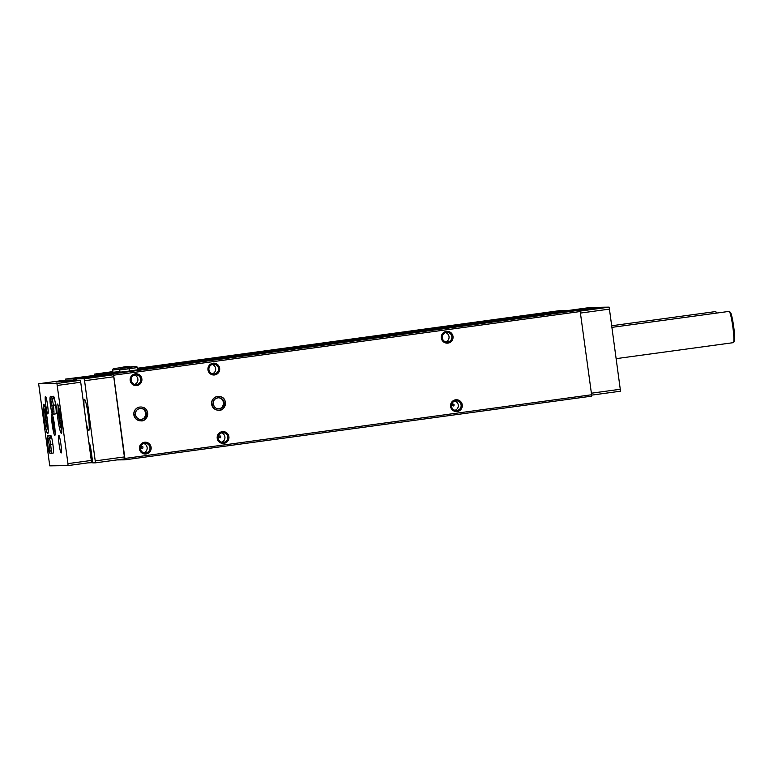 <?xml version="1.0" encoding="UTF-8"?>
<svg xmlns="http://www.w3.org/2000/svg" width="773" height="773" viewBox="0 0 773 773"><rect width="100%" height="100%" fill="white"/><g stroke="black" fill="none" stroke-linecap="round" stroke-linejoin="round"><path stroke-width="1.16" d="M142.86 446.717C143.556 450.997 138.657 445.77 142.86 446.717M143.691 443.509A4.851 4.822 -90.9 0 1 143.836 452.785M220.643 436.098C221.349 440.378 216.44 435.151 220.643 436.098M221.474 432.89A4.851 4.822 -90.9 0 1 221.619 442.166M454.002 404.26C454.698 408.54 449.799 403.313 454.002 404.26M454.833 401.042A4.851 4.822 -90.9 0 1 454.978 410.318M445.789 327.742L434.097 329.337L445.789 327.742M438.764 327.849L427.073 329.443L438.764 327.849M591.616 395.138L620.526 391.196L609.163 307.142L601.665 307.248L580.04 310.205L601.665 307.248M598.312 307.712L590.688 307.422L569.112 310.369M117.013 459.906L124.936 459.838L591.645 396.153L591.606 394.761L124.897 458.457L113.641 375.205L113.312 373.823L110.655 373.871L110.732 374.847L113.283 374.808L113.747 376.76L124.646 458.862L95.475 462.843L84.576 380.741L84.112 378.789L76.614 378.905L76.73 380.355M88.972 443.277A8.88 0.899 -97.8 0 1 89.156 442.958A8.88 0.899 -97.8 0 1 91.262 451.741L92.77 462.882L95.475 462.843M212.44 359.59L200.738 361.175L212.44 359.59M205.415 359.696L193.714 361.281L205.415 359.696M110.732 374.847L105.785 374.924L76.614 378.905L105.785 374.924M109.012 374.876L108.819 373.89L105.437 373.948L105.476 374.963M102.674 375.349L102.394 373.997L99.012 374.045L99.089 375.021L97.359 375.05L97.176 374.074L94.519 374.113L94.557 375.127M102.432 375.378L99.089 375.021M569.189 310.659L565.72 310.36L137.478 368.798M598.186 307.306L575.566 310.388L572.155 310.263L137.584 369.562M563.923 310.601L561.227 310.427L137.41 368.257M591.606 394.761L580.021 310.137L110.655 373.871M462.254 404.868A5.913 5.884 -90.9 0 1 454.195 411.139A5.913 5.884 -90.9 0 1 452.823 400.984A5.913 5.884 -90.9 0 1 462.254 404.868M453.007 336.448A5.913 5.884 -90.9 0 1 444.939 342.719A5.913 5.884 -90.9 0 1 443.567 332.564A5.913 5.884 -90.9 0 1 453.007 336.448M228.905 436.706A5.913 5.884 -90.9 0 1 220.836 442.987A5.913 5.884 -90.9 0 1 219.464 432.822A5.913 5.884 -90.9 0 1 228.905 436.706M219.648 368.286A5.913 5.884 -90.9 0 1 211.589 374.567A5.913 5.884 -90.9 0 1 210.217 364.402A5.913 5.884 -90.9 0 1 219.648 368.286M151.112 447.325A5.913 5.884 -90.9 0 1 143.053 453.596A5.913 5.884 -90.9 0 1 141.681 443.441A5.913 5.884 -90.9 0 1 151.112 447.325M141.865 378.905A5.913 5.884 -90.9 0 1 133.806 385.176A5.913 5.884 -90.9 0 1 132.425 375.021A5.913 5.884 -90.9 0 1 141.865 378.905M218.546 410.202A6.909 6.87 -90.9 0 1 211.57 403.4A6.909 6.87 -90.9 0 1 218.334 396.394L218.527 396.394A6.909 6.87 89.1 0 0 211.821 404.153L213.184 404.018L211.841 404.289A6.909 6.87 89.1 0 0 218.74 410.192A6.909 6.87 89.1 0 0 225.503 403.187A6.909 6.87 89.1 0 0 218.527 396.394C229.62 396.771 225.088 411.767 218.74 410.192L218.546 410.202M133.864 414.908L134.048 414.908A6.909 6.87 89.1 0 0 140.957 420.812L140.763 420.812A6.909 6.87 -90.9 0 1 133.787 414.019A6.909 6.87 -90.9 0 1 140.551 407.004L140.744 407.004A6.909 6.87 89.1 0 0 134.029 414.772L135.401 414.628C135.352 410.946 137.14 408.869 140.763 408.386A5.527 5.498 89.1 0 0 135.401 414.628M580.349 311.519L113.641 375.205M580.021 310.137L113.312 373.823M575.527 310.205L108.819 373.89M119.718 369.938L120.018 372.19L128.83 371.108L137.613 369.803L137.314 367.562C137.304 366.122 134.26 366.073 128.183 367.407C120.772 368.905 120.298 367.426 119.718 369.938L129.313 368.75C129.033 367.107 128.975 367.107 129.139 368.74M119.989 371.958L105.437 373.948M105.466 374.586L102.625 374.973M569.102 310.302L137.536 369.194M119.941 371.6L102.394 373.997M130.289 367.668C130.27 366.228 127.226 366.18 121.158 367.513C113.747 369.011 113.273 367.533 112.694 370.045L112.993 372.296L119.921 371.465M112.974 372.142L99.012 374.045M563.884 310.388L137.449 368.576M112.945 371.919L97.176 374.074M112.906 371.61L94.519 374.113M124.936 459.838L124.897 458.457M97.359 375.05L65.647 379.07L65.686 380.519M580.552 313.055L609.626 309.094M591.393 393.206L620.468 389.234M580.243 311.084L609.163 307.142M124.588 456.901L95.417 460.882M113.747 376.76L84.576 380.741M113.283 374.808L84.112 378.789M73.416 380.403L73.145 378.954L65.647 379.07M87.929 462.863L92.741 462.669M86.083 421.874A15.779 1.594 -97.8 0 0 88.731 430.629A15.779 1.594 -97.8 0 0 88.17 414.772A15.779 1.594 -97.8 0 0 84.46 399.351A15.779 1.594 -97.8 0 0 84.218 408.144M140.705 379.05A4.851 4.822 -90.9 0 1 136 384.548A4.851 4.822 -90.9 0 1 131.101 379.775A4.851 4.822 -90.9 0 1 135.845 374.857A4.851 4.822 -90.9 0 1 140.705 379.05M134.444 375.089A4.851 4.822 -90.9 0 1 134.589 384.365M149.952 447.47A4.851 4.822 -90.9 0 1 145.247 452.968A4.851 4.822 -90.9 0 1 140.348 448.195A4.851 4.822 -90.9 0 1 145.102 443.277A4.851 4.822 -90.9 0 1 149.952 447.47M218.488 368.441A4.851 4.822 -90.9 0 1 213.783 373.939A4.851 4.822 -90.9 0 1 208.884 369.165A4.851 4.822 -90.9 0 1 213.638 364.238A4.851 4.822 -90.9 0 1 218.488 368.441M212.227 364.469A4.851 4.822 -90.9 0 1 212.372 373.746M227.735 436.851A4.851 4.822 -90.9 0 1 223.03 442.359A4.851 4.822 -90.9 0 1 218.131 437.586A4.851 4.822 -90.9 0 1 222.885 432.658A4.851 4.822 -90.9 0 1 227.735 436.851M451.847 336.593A4.851 4.822 -90.9 0 1 447.142 342.091A4.851 4.822 -90.9 0 1 442.243 337.318A4.851 4.822 -90.9 0 1 446.987 332.4A4.851 4.822 -90.9 0 1 451.847 336.593M445.586 332.632A4.851 4.822 -90.9 0 1 445.721 341.908M461.095 405.013A4.851 4.822 -90.9 0 1 456.389 410.511A4.851 4.822 -90.9 0 1 451.49 405.738A4.851 4.822 -90.9 0 1 456.244 400.81A4.851 4.822 -90.9 0 1 461.095 405.013M53.81 420.589L53.231 419.681L53.492 423.507L54.97 429.421M53.579 420.618L53.646 419.729M47.52 421.217L46.863 416.415M46.544 414.405L45.443 411.033L46.1 420.792L47.549 426.58L47.733 423.131M61.173 421.005L60.516 416.212M60.197 414.193L59.096 410.83L58.961 413.942L60.226 423.266L61.202 426.367L61.386 422.918L60.323 423.082M67.956 463.626L56.922 383.485L38.65 383.756L49.752 465.858L68.024 465.588L67.956 463.626L91.291 460.437L80.721 382.249L57.386 385.437M80.721 382.249L80.257 380.297L56.922 383.485M56.043 382.084L62.507 381.282L56.043 382.084M61.666 381.997L68.13 381.195L61.666 381.997M80.257 380.297L61.985 380.577L38.65 383.756M91.291 460.437L91.359 462.399L68.024 465.588M52.235 424.686A10.851 1.092 -97.8 0 0 54.806 435.421A10.851 1.092 -97.8 0 0 54.419 424.522A10.851 1.092 -97.8 0 0 51.868 413.922A10.851 1.092 -97.8 0 0 52.235 424.686M44.206 418.937A14.793 1.498 -97.8 0 0 47.713 433.576A14.793 1.498 -97.8 0 0 47.201 418.705A14.793 1.498 -97.8 0 0 43.713 404.25A14.793 1.498 -97.8 0 0 44.206 418.937M57.859 418.724A14.793 1.498 -97.8 0 0 61.367 433.363A14.793 1.498 -97.8 0 0 60.854 418.502A14.793 1.498 -97.8 0 0 57.366 404.047A14.793 1.498 -97.8 0 0 57.859 418.724M52.854 444.156L50.612 444.465A8.88 0.899 -97.8 0 0 48.525 435.788C47.143 434.513 46.863 437.499 47.684 444.746C49.375 454.708 49.395 452.746 50.931 453.384L53.163 453.075A8.88 0.899 -97.8 0 0 52.854 444.156A8.88 0.899 -97.8 0 0 50.767 435.489A8.88 0.899 -97.8 0 0 50.487 438.107M59.086 444.175A8.88 0.899 -97.8 0 0 61.193 452.959A8.88 0.899 -97.8 0 0 60.883 444.04A8.88 0.899 -97.8 0 0 58.796 435.363A8.88 0.899 -97.8 0 0 59.086 444.175M45.771 405.197A8.88 0.899 -97.8 0 0 47.878 413.98A8.88 0.899 -97.8 0 0 47.568 405.062A8.88 0.899 -97.8 0 0 45.481 396.385A8.88 0.899 -97.8 0 0 45.771 405.197M55.598 404.936L53.356 405.245A8.88 0.899 -97.8 0 0 51.269 396.568C49.887 395.293 49.607 398.279 50.429 405.525C52.12 415.488 52.139 413.526 53.675 414.164L55.907 413.855A8.88 0.899 -97.8 0 0 55.598 404.946A8.88 0.899 -97.8 0 0 53.511 396.269A8.88 0.899 -97.8 0 0 53.231 398.897M612.1 327.346L729.103 311.384A15.779 1.594 82.2 0 1 729.277 311.442A15.779 1.594 82.2 0 1 732.843 326.989A15.779 1.594 82.2 0 1 733.519 342.555A15.779 1.594 82.2 0 1 733.374 342.652L616.323 358.624M729.277 311.442L730.369 312.282A14.793 1.498 82.2 0 1 733.712 326.863A14.793 1.498 82.2 0 1 734.35 341.453L733.519 342.555M611.878 325.723L715.45 311.587A15.779 1.594 82.2 0 1 715.624 311.645A15.779 1.594 82.2 0 1 716.378 313.113M715.624 311.645L716.716 312.485A14.793 1.498 82.2 0 1 717.083 313.026M55.627 405.158L53.385 405.458C51.665 405.661 51.578 405.632 53.115 405.381L55.608 405.033M55.608 404.994L53.115 405.342M53.675 414.164A8.88 0.899 -97.8 0 0 53.385 405.458C51.665 405.661 51.578 405.632 53.115 405.381M52.883 444.378L50.641 444.678C48.921 444.871 48.834 444.852 50.371 444.601L52.864 444.253L50.371 444.562M50.931 453.384A8.88 0.899 -97.8 0 0 50.641 444.678C48.921 444.871 48.834 444.852 50.371 444.601M129.835 370.972L129.526 368.721L137.314 367.562M129.613 371.001L129.313 368.75M129.178 368.74C129.072 367.088 129.188 367.088 129.526 368.721M135.004 414.676L134.048 414.908M212.797 404.066L213.193 404.057A5.527 5.498 89.1 0 0 218.72 408.82A5.527 5.498 89.1 0 0 224.131 403.206A5.527 5.498 89.1 0 0 218.546 397.766A5.527 5.498 89.1 0 0 213.184 404.018C213.135 400.337 214.923 398.25 218.546 397.766M76.595 379.292L73.329 379.736M102.307 374.973L73.145 378.954M91.233 451.529L90.112 451.683M52.989 416.637A8.02 0.812 -97.8 0 0 53.298 424.58A8.02 0.812 -97.8 0 0 55.154 432.503M45.491 409.004A10.378 1.053 -97.8 0 0 45.443 418.821A10.378 1.053 -97.8 0 0 48.158 428.513M59.144 408.801A10.378 1.053 -97.8 0 0 59.086 418.608A10.378 1.053 -97.8 0 0 61.801 428.31M61.038 420.406L59.753 420.589M60.536 416.454L59.221 416.628M47.385 420.618L46.1 420.792M46.882 416.657L45.568 416.84M54.835 427.971L54.255 428.049M54.554 425.536L53.781 425.643M54.265 423.401L53.492 423.507M53.878 421.014L53.308 421.092M51.52 402.646A6.31 0.638 -97.8 0 0 52.284 408.241M48.776 441.866A6.31 0.638 -97.8 0 0 49.54 447.461M112.694 370.045L119.844 369.185M140.957 420.812A6.909 6.87 89.1 0 0 147.72 413.806A6.909 6.87 89.1 0 0 140.744 407.004C151.837 407.39 147.305 422.387 140.957 420.812M140.715 419.43A5.527 5.498 89.1 0 0 145.904 413.835A5.527 5.498 89.1 0 0 140.541 408.395M140.937 419.43C138.464 419.671 136.618 418.087 135.41 414.676A5.527 5.498 89.1 0 0 140.937 419.43A5.527 5.498 89.1 0 0 146.339 413.826A5.527 5.498 89.1 0 0 140.763 408.386M218.498 408.811A5.527 5.498 89.1 0 0 223.687 403.216A5.527 5.498 89.1 0 0 218.324 397.776M87.291 430.822L88.731 430.629M83.059 399.544L84.46 399.351M61.85 429.72L60.458 426.281L59.086 418.608L58.39 411.11L58.806 407.419M48.197 429.933L46.815 426.483L45.433 418.821L44.737 411.323L45.153 407.632M59.879 414.019L59.115 414.115M47.733 423.15L46.67 423.295M46.235 414.222L45.462 414.328M55.154 432.812L53.289 424.58L52.912 416.347M53.511 396.269L51.269 396.568M51.984 405.583L52.409 412.328L53.327 411.623M51.617 399.11L50.545 398.675L51.965 405.467M50.767 435.489L48.525 435.788M49.24 444.804L49.665 451.548L50.583 450.843M48.873 438.33L47.8 437.895L49.221 444.688M122.028 367.581L113.969 368.595L115.235 369.707M127.748 368.016L128.666 366.615L122.153 367.562M129.052 367.475L121.003 368.489L122.26 369.591M134.773 367.9L135.69 366.499L129.178 367.455M140.493 419.439C143.179 419.652 144.986 417.787 145.894 413.845C145.073 410.077 143.218 408.26 140.319 408.395M218.276 408.82C220.962 409.033 222.769 407.168 223.687 403.226C222.856 399.467 221.001 397.651 218.102 397.776M218.72 408.82C216.247 409.062 214.411 407.477 213.193 404.057"/></g></svg>
